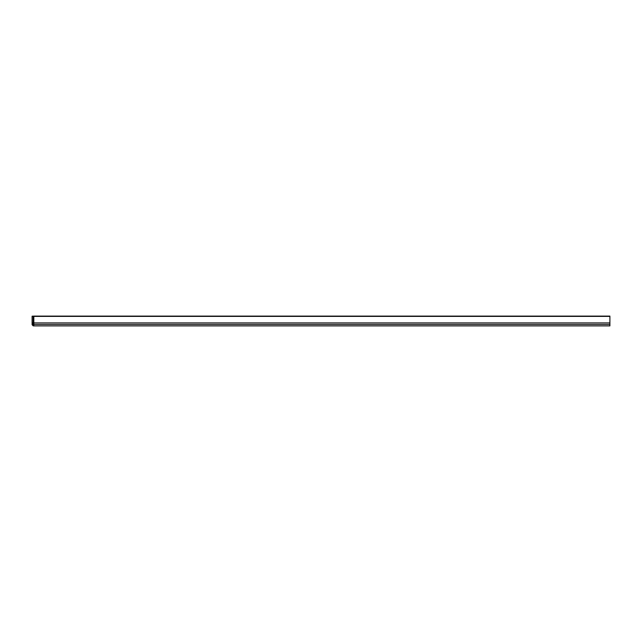 <?xml version="1.0" encoding="UTF-8"?>
<svg xmlns="http://www.w3.org/2000/svg" width="642" height="642" viewBox="0 0 642 642"><rect width="100%" height="100%" fill="white"/><g stroke="black" fill="none" stroke-linecap="round" stroke-linejoin="round"><path stroke-width="0.96" d="M609.9 316.394L33.825 316.394L33.825 322.926L33.825 316.105L609.9 316.105L609.9 325.895L33.825 325.895L33.825 324.443L33.825 325.895L33.191 325.863L32.1 324.716L32.1 323.399L32.1 324.716M609.9 324.443L33.825 324.443L33.191 324.411L33.191 322.926L32.1 322.926L32.1 316.193L33.191 316.137L33.191 322.926L33.825 322.926L33.825 324.443L33.825 322.926L609.9 322.926M33.191 316.137L36.602 316.225L34.403 316.394M34.403 316.225L33.825 316.217M32.1 323.399A1.156 1.011 180 0 0 33.191 324.411L33.191 325.863"/></g></svg>
